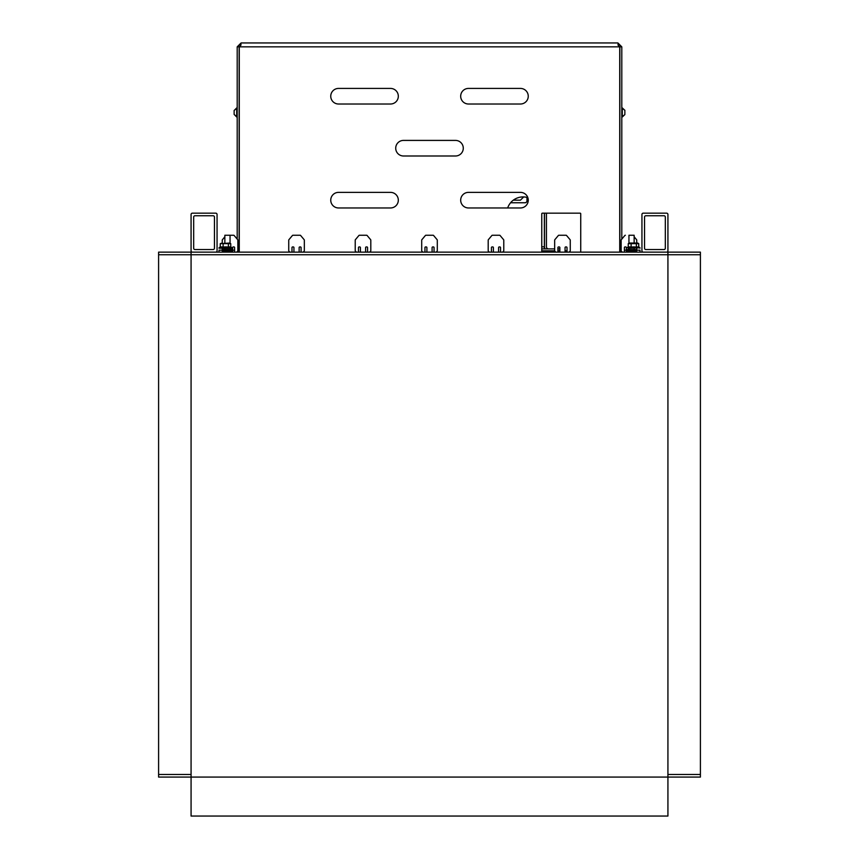 <?xml version="1.0" encoding="UTF-8"?>
<svg xmlns="http://www.w3.org/2000/svg" width="859" height="859" viewBox="0 0 859 859"><rect width="100%" height="100%" fill="white"/><g stroke="black" fill="none" stroke-linecap="round" stroke-linejoin="round"><path stroke-width="1.29" d="M667.926 777.073L700.407 777.073L700.407 774.474L667.926 774.474L700.407 774.474L700.407 252.138L158.593 252.138L158.593 774.474L191.074 774.474L158.593 774.474L158.593 777.073L191.074 777.073L191.074 816.05L667.926 816.05L667.926 777.073L191.074 777.073L667.926 777.073L667.926 254.736L158.593 254.736L191.074 254.736L191.074 777.073M667.926 254.736L700.407 254.736L667.926 254.736L667.926 252.138M191.074 252.138L191.074 254.736M639.987 252.138L639.987 250.194L636.744 250.194L636.744 248.24L636.744 250.699A0.655 0.655 0 0 1 636.551 251.161L635.639 252.084A0.655 0.655 0 0 1 635.563 252.138M636.744 240.133L636.744 243.043L636.744 240.133A0.655 0.655 0 0 0 636.594 239.715L634.146 236.794L636.594 239.715M625.352 235.248A0.655 0.655 0 0 0 624.858 235.484L621.798 239.124L621.798 46.848L617.9 42.95L241.1 42.95L240.069 46.848L239.274 46.848L239.274 252.138M621.798 46.848L619.854 46.848L619.854 248.24A3.898 3.898 0 0 0 621.798 251.612L622.26 252.084A0.655 0.655 0 0 0 622.335 252.138M624.139 252.138A0.655 0.655 0 0 0 624.396 251.623L624.396 247.596A0.655 0.655 0 0 1 625.051 246.941L625.696 246.941A0.655 0.655 0 0 1 626.351 247.596L626.351 252.138M232.649 252.138L232.649 247.596A0.655 0.655 0 0 1 233.304 246.941L233.949 246.941A0.655 0.655 0 0 1 234.604 247.596L234.604 250.194L232.649 250.194M236.665 252.138A0.655 0.655 0 0 0 236.74 252.084L237.202 251.612A3.898 3.898 0 0 0 239.146 248.24L239.146 46.848L241.1 44.904M241.1 42.95L237.202 46.848L237.202 239.124L234.142 235.484A0.655 0.655 0 0 0 233.648 235.248L230.051 235.248L230.051 243.312M222.406 239.715L224.854 236.794L222.406 239.715A0.655 0.655 0 0 0 222.256 240.133L222.256 243.043L222.256 240.133M223.437 252.138A0.655 0.655 0 0 1 223.361 252.084L222.449 251.161A0.655 0.655 0 0 1 222.256 250.699L222.256 248.24L222.256 250.194L219.013 250.194L219.013 252.138M631.548 252.138L631.548 250.839M624.858 235.484L621.304 239.715A0.655 0.655 0 0 0 621.154 240.133L621.154 250.699A0.655 0.655 0 0 0 621.336 251.161L622.26 252.084M624.396 247.596A0.655 0.655 0 0 1 625.051 246.941M625.696 246.941A0.655 0.655 0 0 1 626.351 247.596M565.061 252.138L565.061 247.596A0.655 0.655 0 0 1 565.716 246.941L566.36 246.941A0.655 0.655 0 0 1 567.015 247.596L567.015 251.623A0.655 0.655 0 0 0 567.273 252.138M569.077 252.138A0.655 0.655 0 0 0 569.152 252.084L570.075 251.161A0.655 0.655 0 0 0 570.258 250.699L570.258 240.133A0.655 0.655 0 0 0 570.108 239.715L566.553 235.484A0.655 0.655 0 0 0 566.06 235.248L558.865 235.248A0.655 0.655 0 0 0 558.371 235.484L554.817 239.715A0.655 0.655 0 0 0 554.667 240.133L554.667 250.699A0.655 0.655 0 0 0 554.86 251.161L555.773 252.084A0.655 0.655 0 0 0 555.848 252.138M557.652 252.138A0.655 0.655 0 0 0 557.921 251.623L557.921 247.596A0.655 0.655 0 0 1 558.565 246.941L559.22 246.941A0.655 0.655 0 0 1 559.864 247.596L559.864 252.138M498.585 252.138L498.585 247.596A0.655 0.655 0 0 1 499.229 246.941L499.884 246.941A0.655 0.655 0 0 1 500.529 247.596L500.529 251.623A0.655 0.655 0 0 0 500.786 252.138M502.601 252.138A0.655 0.655 0 0 0 502.665 252.084L503.589 251.161A0.655 0.655 0 0 0 503.782 250.699L503.782 240.133A0.655 0.655 0 0 0 503.621 239.715L500.078 235.484A0.655 0.655 0 0 0 499.573 235.248L492.39 235.248A0.655 0.655 0 0 0 491.885 235.484L488.341 239.715A0.655 0.655 0 0 0 488.191 240.133L488.191 250.699A0.655 0.655 0 0 0 488.374 251.161L489.297 252.084A0.655 0.655 0 0 0 489.362 252.138M491.176 252.138A0.655 0.655 0 0 0 491.434 251.623L491.434 247.596A0.655 0.655 0 0 1 492.089 246.941L492.733 246.941A0.655 0.655 0 0 1 493.388 247.596L493.388 252.138M432.098 252.138L432.098 247.596A0.655 0.655 0 0 1 432.753 246.941L433.398 246.941A0.655 0.655 0 0 1 434.053 247.596L434.053 251.623A0.655 0.655 0 0 0 434.31 252.138M436.114 252.138A0.655 0.655 0 0 0 436.189 252.084L437.102 251.161A0.655 0.655 0 0 0 437.295 250.699L437.295 240.133A0.655 0.655 0 0 0 437.145 239.715L433.591 235.484A0.655 0.655 0 0 0 433.097 235.248L425.903 235.248A0.655 0.655 0 0 0 425.409 235.484L421.855 239.715A0.655 0.655 0 0 0 421.705 240.133L421.705 250.699A0.655 0.655 0 0 0 421.898 251.161L422.811 252.084A0.655 0.655 0 0 0 422.886 252.138M424.69 252.138A0.655 0.655 0 0 0 424.947 251.623L424.947 247.596A0.655 0.655 0 0 1 425.602 246.941L426.247 246.941A0.655 0.655 0 0 1 426.902 247.596L426.902 252.138M365.612 252.138L365.612 247.596A0.655 0.655 0 0 1 366.267 246.941L366.911 246.941A0.655 0.655 0 0 1 367.566 247.596L367.566 251.623A0.655 0.655 0 0 0 367.824 252.138M369.638 252.138A0.655 0.655 0 0 0 369.703 252.084L370.626 251.161A0.655 0.655 0 0 0 370.809 250.699L370.809 240.133A0.655 0.655 0 0 0 370.659 239.715L367.115 235.484A0.655 0.655 0 0 0 366.61 235.248L359.427 235.248A0.655 0.655 0 0 0 358.922 235.484L355.379 239.715A0.655 0.655 0 0 0 355.218 240.133L355.218 250.699A0.655 0.655 0 0 0 355.411 251.161L356.335 252.084A0.655 0.655 0 0 0 356.399 252.138M358.214 252.138A0.655 0.655 0 0 0 358.471 251.623L358.471 247.596A0.655 0.655 0 0 1 359.116 246.941L359.771 246.941A0.655 0.655 0 0 1 360.415 247.596L360.415 252.138M299.136 252.138L299.136 247.596A0.655 0.655 0 0 1 299.78 246.941L300.435 246.941A0.655 0.655 0 0 1 301.079 247.596L301.079 251.623A0.655 0.655 0 0 0 301.348 252.138M303.152 252.138A0.655 0.655 0 0 0 303.227 252.084L304.14 251.161A0.655 0.655 0 0 0 304.333 250.699L304.333 240.133A0.655 0.655 0 0 0 304.183 239.715L300.629 235.484A0.655 0.655 0 0 0 300.135 235.248L292.94 235.248A0.655 0.655 0 0 0 292.447 235.484L288.892 239.715A0.655 0.655 0 0 0 288.742 240.133L288.742 250.699A0.655 0.655 0 0 0 288.925 251.161L289.848 252.084A0.655 0.655 0 0 0 289.923 252.138M291.727 252.138A0.655 0.655 0 0 0 291.985 251.623L291.985 247.596A0.655 0.655 0 0 1 292.64 246.941L293.284 246.941A0.655 0.655 0 0 1 293.939 247.596L293.939 252.138M232.649 247.596A0.655 0.655 0 0 1 233.304 246.941M233.949 246.941A0.655 0.655 0 0 1 234.604 247.596L234.604 251.623A0.655 0.655 0 0 0 234.861 252.138M236.74 252.084L237.664 251.161A0.655 0.655 0 0 0 237.846 250.699L237.846 240.133A0.655 0.655 0 0 0 237.696 239.715L234.142 235.484M233.648 235.248L224.854 235.248L224.854 243.043M227.452 250.839L227.452 252.138M191.074 250.839A1.299 1.299 0 0 0 192.373 252.138L215.759 252.138A1.299 1.299 0 0 0 217.059 250.839L217.059 214.46A1.299 1.299 0 0 0 215.759 213.161L192.373 213.161A1.299 1.299 0 0 0 191.074 214.46L191.074 250.839M193.672 248.24A1.299 1.299 0 0 0 194.972 249.54L213.161 249.54A1.299 1.299 0 0 0 214.46 248.24L214.46 217.059A1.299 1.299 0 0 0 213.161 215.759L194.972 215.759A1.299 1.299 0 0 0 193.672 217.059L193.672 248.24M641.941 250.839A1.299 1.299 0 0 0 643.241 252.138L666.627 252.138A1.299 1.299 0 0 0 667.926 250.839L667.926 214.46A1.299 1.299 0 0 0 666.627 213.161L643.241 213.161A1.299 1.299 0 0 0 641.941 214.46L641.941 250.839M644.54 248.24A1.299 1.299 0 0 0 645.839 249.54L664.028 249.54A1.299 1.299 0 0 0 665.328 248.24L665.328 217.059A1.299 1.299 0 0 0 664.028 215.759L645.839 215.759A1.299 1.299 0 0 0 644.54 217.059L644.54 248.24M635.767 249.54L627.328 249.54L627.328 250.839L635.767 250.839L635.767 249.54M628.949 243.344L628.949 235.248L634.146 235.248L634.146 243.043M628.949 248.24L628.949 249.54M231.672 249.54L223.233 249.54L223.233 250.839L231.672 250.839L231.672 249.54M224.854 248.24L224.854 249.54M619.854 46.848L617.9 44.904M624.396 250.194L626.351 250.194M617.9 42.95L618.931 46.848L619.726 46.848L619.726 252.138M390.523 104.014L338.543 104.014A7.795 7.795 0 0 1 330.747 96.219A7.795 7.795 0 0 1 338.543 88.423L390.523 88.423A7.795 7.795 0 0 1 398.318 96.219A7.795 7.795 0 0 1 390.523 104.014M455.485 155.994L403.515 155.994A7.795 7.795 0 0 1 395.72 148.199A7.795 7.795 0 0 1 403.515 140.404L455.485 140.404A7.795 7.795 0 0 1 463.28 148.199A7.795 7.795 0 0 1 455.485 155.994M468.477 88.423L520.457 88.423A7.795 7.795 0 0 1 528.253 96.219A7.795 7.795 0 0 1 520.457 104.014L468.477 104.014A7.795 7.795 0 0 1 460.682 96.219A7.795 7.795 0 0 1 468.477 88.423M338.543 192.373L390.523 192.373A7.795 7.795 0 0 1 398.318 200.168A7.795 7.795 0 0 1 390.523 207.964L338.543 207.964A7.795 7.795 0 0 1 330.747 200.168A7.795 7.795 0 0 1 338.543 192.373M520.457 207.964L468.477 207.964A7.795 7.795 0 0 1 460.682 200.168A7.795 7.795 0 0 1 468.477 192.373L520.457 192.373A7.795 7.795 0 0 1 528.253 200.168A7.795 7.795 0 0 1 520.457 207.964M581.393 252.138A0.655 0.655 0 0 1 580.738 251.494L580.738 213.816A0.655 0.655 0 0 0 580.093 213.161L542.416 213.161A0.655 0.655 0 0 0 541.761 213.816L541.761 251.494A0.655 0.655 0 0 1 541.116 252.138M237.202 46.848L239.146 46.848M619.726 121.817A3.253 3.253 0 0 0 619.854 120.915M239.146 120.915A3.253 3.253 0 0 0 239.274 121.817M624.858 111.606L624.858 113.828M237.202 107.912L234.12 110.51L234.142 112.465L234.142 110.51L236.719 107.912L236.719 117.007L234.12 114.408L234.142 112.465M624.858 110.231L624.858 111.09M221.697 243.237L220.967 243.344M220.258 243.645L220.258 247.134A16.267 8.901 90 0 1 223.136 247.134A16.267 16.246 -90 0 1 228.376 247.134A16.267 7.344 -90 0 1 230.599 247.081A16.267 7.344 -90 0 1 230.749 247.134L230.749 243.645L229.729 243.043L220.258 243.645L230.749 243.645M228.376 247.134L228.376 243.645M223.136 247.134L223.136 243.645M220.258 247.134A16.89 16.89 0 0 0 219.26 247.499L219.013 248.24L232.005 248.24L219.013 247.854L231.758 247.499A16.89 16.89 0 0 0 230.599 247.081M638.742 243.645L628.251 243.645L628.251 247.134A16.267 8.901 90 0 1 631.118 247.134A16.267 16.246 -90 0 1 636.369 247.134A16.267 7.344 -90 0 1 638.591 247.081A16.267 7.344 -90 0 1 638.742 247.134L638.742 243.645L637.722 243.043L629.271 243.043M636.369 247.134L636.369 243.645M631.118 247.134L631.118 243.645M628.251 243.645L628.949 243.237M628.058 248.24L639.987 247.854L628.058 248.24M565.061 250.839L565.931 250.839L565.931 252.138M541.761 250.839L554.689 250.839M557.921 250.839L559.864 250.839M510.568 202.767L524.999 202.767A1.954 1.954 0 0 0 526.954 200.823L526.954 197.398M546.442 213.161L546.442 246.812A2.083 2.083 0 0 0 548.514 248.895M544.488 213.161L544.488 246.812A4.027 4.027 0 0 0 545.068 248.895M527.823 197.634A16.246 16.246 0 0 0 507.669 207.964M544.359 213.161L544.359 248.895M541.761 248.895L554.667 248.895M557.921 248.895L559.864 248.895M520.382 200.168L513.306 200.168L520.382 200.168M618.931 46.848L240.069 46.848M621.798 117.007L624.88 114.569L622.281 117.007L624.88 114.569L622.281 117.007L622.281 107.912L624.88 110.349L621.798 107.912M628.251 247.134A16.89 16.89 0 0 0 627.242 247.499L639.74 247.499A16.89 16.89 0 0 0 638.591 247.081M565.276 250.839L565.276 252.138M541.761 246.812L544.359 246.812M634.146 248.24L634.146 249.54M230.051 248.24L230.051 249.54M624.88 110.349L622.281 107.912M624.88 114.569L622.281 117.007M236.719 117.007L234.12 114.408L237.202 117.007M236.719 107.912L234.12 110.51M639.987 248.24L639.74 247.499A16.89 16.89 0 0 0 638.742 247.134M523.7 196.915L520.457 200.168"/></g></svg>
